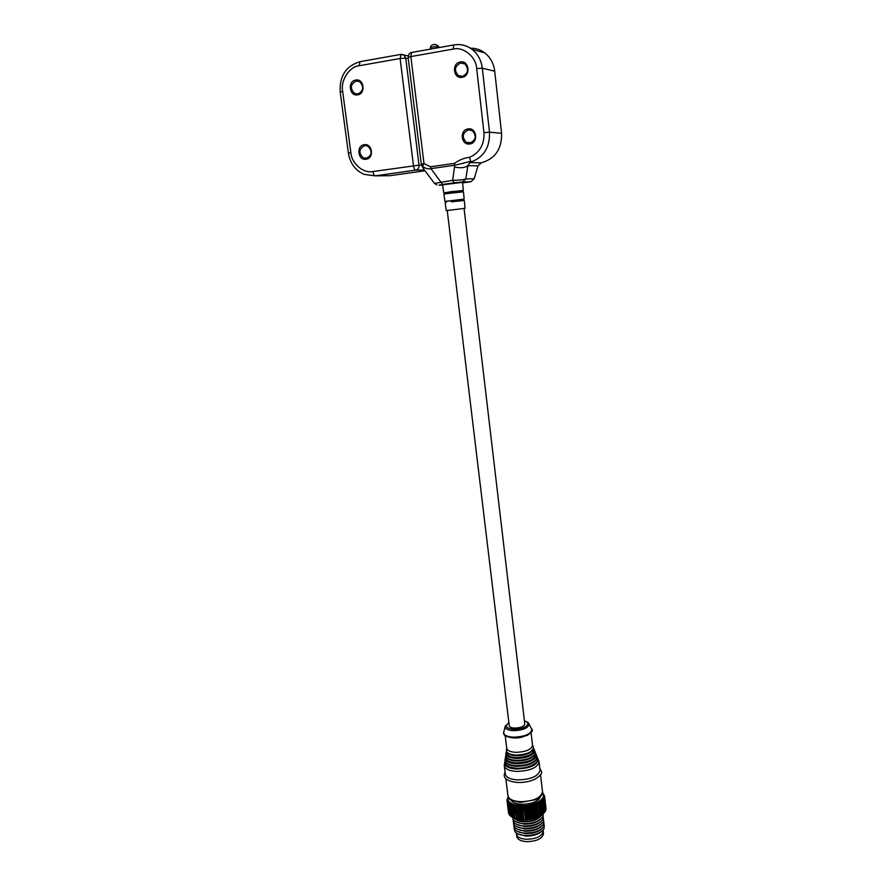 <?xml version="1.0" encoding="UTF-8"?>
<svg xmlns="http://www.w3.org/2000/svg" width="886" height="886" viewBox="0 0 886 886"><rect width="100%" height="100%" fill="white"/><g stroke="black" fill="none" stroke-linecap="round" stroke-linejoin="round"><path stroke-width="1.33" d="M438.847 46.825L438.57 46.648C435.192 46.482 432.423 46.88 430.264 47.833L430.397 49.129M468.074 128.924C476.878 127.219 478.684 143.023 469.813 143.953C461.052 145.614 459.214 129.91 468.074 128.924M470.001 143.067C476.081 140.01 476.823 135.857 472.216 130.607L468.461 129.854C462.337 133.011 461.65 137.186 466.39 142.38L470.001 143.067M460.321 61.976C469.192 60.071 471.042 76.196 462.093 77.303C453.278 79.175 451.395 63.161 460.321 61.976M462.282 76.451C468.196 73.505 469.093 69.352 464.984 63.98L460.72 62.972C454.773 66.007 453.92 70.182 458.162 75.509L462.282 76.451M462.558 182.35L442.59 184.809M424.017 163.589L430.552 166.767L430.928 168.628L454.895 165.239L470.71 161.341L469.624 157.298C479.658 152.802 484.432 144.595 483.955 132.678L476.679 68.576C476.214 56.925 463.4 46.327 453.178 49.095L410.849 56.593L424.017 163.589L422.6 166.358C425.601 168.561 428.381 169.326 430.928 168.628L442.612 184.432L454.241 182.837L452.613 180.334C458.704 180.29 463.112 179.825 465.837 178.939L462.492 181.962L470.898 181.752L474.187 178.784L478.041 165.804L481.231 162.825C495.13 158.882 501.919 149.047 501.587 133.288L489.504 132.18L482.305 68.211C481.275 60.303 477.875 54.024 472.094 49.372C466.667 45.33 460.687 43.824 454.141 44.887L411.481 52.507L410.849 56.593L408.136 57.512L421.293 164.131L424.017 163.589M430.552 166.767L454.54 163.356C459.125 159.967 464.153 157.952 469.624 157.298M454.54 163.356L454.529 167.033C460.487 168.296 464.928 167.842 467.852 165.682L470.71 161.341M476.679 68.576L482.305 68.211L494.709 71.19C493.724 63.515 490.423 57.413 484.797 52.905C480.478 49.638 475.682 48.077 470.411 48.209M494.709 71.19L501.587 133.288M421.293 164.131L424.261 169.835L434.528 183.424L452.613 180.334L454.529 167.033M462.603 182.881L470.898 181.752M516.361 833.062L516.483 834.058C517.047 836.993 520.215 838.732 526.007 839.275C536.296 839.064 542.044 836.395 543.24 831.256L543.207 831.046M540.726 796.403L540.715 796.315C538.577 801.42 532.065 804.089 521.223 804.278C515.464 803.846 511.964 802.317 510.724 799.681M542.221 830.869C538.522 834.468 532.918 836.185 525.387 836.041L517.402 833.682M544.259 825.087L543.993 828.82C540.493 833.349 534.114 835.564 524.877 835.487C520.16 835.133 516.859 833.925 514.999 831.854L514.079 828.51M541.966 828.488C539.917 830.736 536.573 832.319 531.943 833.228L525.11 833.66L517.103 831.301M542.476 793.014L542.498 793.048C547.614 798.53 533.76 806.548 520.425 805.562C510.868 804.588 506.814 801.697 508.287 796.891M508.187 796.658L506.925 800.147L507.789 799.681L507.058 800.922L508.63 813.47L507.058 800.922M507.124 801.121L507.999 800.401L507.346 801.664L508.852 814.035L507.346 801.664M507.445 801.863L508.365 801.099L507.778 802.384L509.284 814.766L507.778 802.384M507.911 802.572L508.863 801.764L508.354 803.081L509.871 815.474L508.354 803.081M508.531 803.248L509.505 802.395L510.591 816.139L509.073 803.724M509.295 803.89L510.281 802.982L511.455 816.759L509.937 804.333M510.192 804.477L511.178 803.536L512.44 817.324L510.923 804.887M511.211 805.02L512.197 804.023L513.548 817.833L512.042 805.385M512.352 805.507L513.326 804.466L514.777 818.287L513.271 805.828M513.614 805.939L514.556 804.853L516.472 818.775L514.6 806.205M514.965 806.293L515.874 805.175L517.524 819.007L516.017 806.526M516.416 806.592L517.28 805.429L519.03 819.262L517.524 806.769M517.933 806.825L518.764 805.618L519.096 806.947L520.603 819.439L519.096 806.947M519.528 806.98L520.292 805.739L520.724 807.046L522.231 819.55L520.724 807.046M543.982 822.729L543.727 826.428C541.833 829.374 537.946 831.433 532.065 832.641L524.59 833.106C519.86 832.751 516.56 831.544 514.7 829.473L513.791 826.151M541.7 826.095C539.663 828.344 536.307 829.927 531.666 830.846L524.822 831.278L516.793 828.919M543.705 820.37L543.461 824.046C539.973 828.565 533.582 830.791 524.302 830.725C519.561 830.37 516.261 829.163 514.401 827.092L513.503 823.792M541.446 823.703C537.758 827.302 532.132 829.03 524.534 828.897L516.483 826.527M543.428 818.011L543.196 821.665C539.707 826.173 533.317 828.399 524.025 828.344C519.262 827.989 515.951 826.782 514.101 824.711L513.215 821.433M541.191 821.311C537.514 824.91 531.866 826.638 524.246 826.516L516.173 824.146M543.151 815.641L542.93 819.273C539.452 823.781 533.051 826.007 523.737 825.962C518.963 825.608 515.652 824.401 513.802 822.33L512.939 819.074M540.925 818.908C537.259 822.518 531.6 824.257 523.969 824.135L515.862 821.754M543.129 813.968L542.664 816.881C539.186 821.388 532.785 823.615 523.449 823.57C518.653 823.227 515.342 822.02 513.503 819.949L512.562 817.446M541.412 815.397C538.378 819.65 532.464 821.765 523.681 821.743C519.296 821.433 516.25 820.325 514.567 818.442M515.741 818.863L523.87 821.433C531.545 821.51 537.038 819.727 540.36 816.072M512.329 817.291L522.164 819.982C531.412 820.148 538.444 818.099 543.262 813.835M522.231 819.55L521.034 819.472M520.603 819.439L519.44 819.317M519.03 819.262L517.922 819.074M517.524 819.007L516.472 818.775M516.106 818.675L515.12 818.398M514.777 818.287L513.869 817.966M513.548 817.833L512.728 817.468M512.44 817.324L511.698 816.914M511.443 816.726L510.812 816.305M508.509 812.739L506.947 800.357M521.167 807.057L521.876 805.795L522.397 807.08L523.903 819.583L522.397 807.08M522.851 807.068L523.482 805.773L524.102 807.024L525.597 819.539L523.482 805.773M529.474 819.173L527.99 806.659L528.366 805.308L529.673 806.382L529.972 805.02L531.655 819.207L526.051 819.517L524.102 807.024M524.556 807.002L525.11 805.695L525.819 806.913L527.314 819.428M527.768 819.384L525.819 806.913M526.273 806.869L526.749 805.529L527.535 806.725L529.02 819.24M529.972 805.02L530.902 806.127L532.386 818.642L531.655 819.207M531.334 806.027L533.217 818.852L530.902 806.127M531.534 804.665L532.53 805.739L534.003 818.243L533.217 818.852M532.951 805.618L534.723 818.431L532.53 805.739M533.051 804.255L534.103 805.274L535.576 817.778L534.723 818.431M534.502 805.141L536.174 817.955L534.103 805.274M534.513 803.779L535.598 804.765L537.071 817.257L536.174 817.955M537.071 817.257L535.598 804.765M535.986 804.61L535.886 803.259L537.016 804.189L538.489 816.682L537.016 804.189M537.381 804.034L537.182 802.683L538.345 803.569L539.807 816.05L538.345 803.569M538.677 803.403L538.389 802.074L539.563 802.904L541.025 815.386L539.563 802.904M539.873 802.727L539.485 801.409L540.67 802.207L542.121 814.666L540.67 802.207M540.947 802.018L540.46 800.722L541.656 801.476L543.107 813.924L541.656 801.476M541.889 801.276L541.313 800.014L542.498 800.711L543.949 813.149L542.498 800.711M542.708 800.501L542.044 799.283L543.218 799.936L544.657 812.362L543.218 799.936M543.384 799.726L545.222 811.554L543.782 799.139M543.915 798.928L543.096 797.765L544.203 798.341L545.643 810.734L544.203 798.341M544.292 798.131L543.406 797.012L544.48 797.544L545.909 809.926L544.48 797.544M544.525 797.322L543.572 796.248L544.602 796.747L546.031 809.117L544.602 796.747M544.602 796.536L543.605 795.506L544.569 795.96L545.975 808.353M542.498 792.892L544.569 795.96M531.157 818.897L529.673 806.382M529.23 806.459L530.714 818.974M530.061 819.495L528.366 805.308M528.433 819.727L526.749 805.529M526.805 819.882L525.11 805.695M525.176 819.96L524.346 819.583M543.949 813.149L543.34 813.725M543.107 813.924L542.398 814.478M542.121 814.666L541.324 815.198M541.025 815.386L540.139 815.884M539.807 816.05L538.843 816.515M538.489 816.682L537.459 817.113M523.903 819.583L522.674 819.561M535.886 803.259L537.558 817.424M523.571 819.971L521.876 805.795M521.998 819.915L520.292 805.739M520.47 819.783L518.764 805.618M518.997 819.583L517.28 805.429M542.498 793.048L543.594 794M509.749 803.469L509.605 802.229M510.546 804.134L510.391 802.838M509.959 803.27L509.86 802.45M447.231 210.514L464.076 208.443M508.896 722.821C504.378 726.21 506.028 728.392 513.825 729.366C523.991 729.82 532.951 723.242 524.446 721.027M504.3 765.847L505.286 773.965C505.961 777.399 510.048 779.381 517.535 779.935C530.902 779.525 538.4 776.302 540.017 770.266L539.995 770.023M447.22 210.403L509.251 725.723C509.539 727.129 511.366 727.927 514.722 728.104C520.68 727.871 524.047 726.52 524.8 724.039L524.789 723.94M505.197 735.635L506.714 748.161C507.213 750.586 510.247 751.981 515.807 752.336C525.741 751.992 531.312 749.678 532.552 745.381L532.53 745.204M505.629 762.226L505.12 762.879M504.333 764.596L504.267 765.559C504.931 768.937 509.018 770.898 516.505 771.418C529.894 770.997 537.414 767.808 539.042 761.849L538.588 760.421M516.516 834.302L516.771 836.406C517.335 839.352 520.503 841.102 526.284 841.656C536.573 841.445 542.321 838.765 543.517 833.615L543.483 833.394M516.483 834.058C517.047 836.993 520.215 838.732 526.007 839.275C536.296 839.064 542.044 836.395 543.24 831.256L543.096 830.038M357.645 94.868C349.372 96.618 347.312 81.158 355.696 80.061C364.002 78.256 366.029 93.838 357.645 94.868M356.161 81.003C350.38 84.27 349.837 88.423 354.544 93.451L357.878 94.027C363.637 90.848 364.212 86.717 359.605 81.634L356.161 81.003M366.117 159.236C357.911 160.809 355.884 145.636 364.201 144.717C372.452 143.1 374.446 158.384 366.117 159.236M364.667 145.603C358.741 148.981 358.354 153.101 363.481 157.974L366.339 158.373C372.242 155.094 372.674 150.985 367.646 146.046L364.667 145.603M424.959 170.765L390.006 175.694L375.243 175.838L415.6 170.112C414.615 169.846 413.906 168.384 413.474 165.715L400.107 58.498L359.14 65.752C349.272 66.616 340.401 80.526 342.649 91.369L350.856 152.647C351.543 163.545 363.459 173.745 372.973 171.519L419.023 165.161L405.777 58.155L400.107 58.498L401.148 54.345M384.657 175.749L390.006 175.694M438.57 46.648L437.208 45.064L434.206 44.355M453.178 49.095L453.732 44.965C460.388 43.824 466.501 45.297 472.094 49.372L484.797 52.905M411.824 52.44L411.481 52.507C409.631 52.728 408.524 54.4 408.136 57.512M483.955 132.678L489.504 132.18C490.024 147.386 483.723 157.376 470.61 162.16M469.691 162.603L481.231 162.825M478.041 165.804L467.852 165.682L465.837 178.939L474.187 178.784M442.623 185.063L438.869 185.174L442.612 184.432M454.241 182.837L462.492 181.962M451.417 201.853L464.297 200.435L451.417 201.853M446.267 202.296L445.569 202.252L446.134 201.41L463.001 199.317M463.921 199.095L445.215 201.388M464.142 198.807L463.467 191.797L444.107 193.923M450.775 191.697L461.983 190.711L462.835 191.332L445.436 193.602L444.351 193.015L450.775 191.697M462.115 191.808C463.743 191.509 463.588 191.442 461.672 191.586L463.467 191.797M463.101 190.424L443.964 192.771M505.485 725.634L505.153 726.564C505.186 728.957 507.988 730.33 513.559 730.673C523.316 730.219 528.477 727.993 529.031 723.984L528.189 722.766M506.415 749.944L506.36 750.298C506.548 753.067 509.727 754.662 515.907 755.082C526.793 754.639 532.63 752.081 533.427 747.407L533.15 746.688M533.472 748.836C534.269 753.997 528.488 756.921 516.15 757.619C509.107 757.065 505.939 755.16 506.659 751.893M506.438 751.273L507.479 753.011C509.051 754.595 511.92 755.492 516.073 755.703C524.18 755.636 529.75 753.831 532.807 750.309L533.527 747.928L532.519 745.093M506.094 752.568L505.928 753.333C506.127 756.267 509.494 757.973 516.029 758.427C524.722 758.35 530.736 756.422 534.059 752.624L534.568 750.265L533.904 748.98M505.74 754.695L505.685 755.093C505.884 758.128 509.35 759.889 516.106 760.365C525.077 760.299 531.279 758.294 534.701 754.374L534.911 751.14M535.288 753.377C535.986 759.003 529.673 762.182 516.339 762.901C508.763 762.303 505.297 760.243 505.961 756.71M505.762 756.157L506.903 758.039C508.63 759.778 511.754 760.764 516.272 760.996C525.099 760.93 531.19 758.959 534.535 755.093L535.332 752.502L533.516 748.548M505.43 757.275L505.253 758.117C505.452 761.34 509.118 763.2 516.228 763.71C525.686 763.643 532.209 761.528 535.808 757.375L536.362 754.783L535.631 753.388M505.064 759.435L504.998 759.867C505.208 763.2 508.974 765.127 516.294 765.659C526.04 765.593 532.752 763.411 536.451 759.114L536.672 755.581M537.104 757.895C540.482 762.58 528.067 768.893 516.538 768.195C508.42 767.542 504.666 765.316 505.253 761.528M505.098 761.041L506.327 763.079C508.21 764.95 511.587 766.025 516.46 766.279C526.007 766.224 532.608 764.086 536.274 759.878L537.126 757.065L535.332 753.034M504.765 761.971L504.566 762.89C504.787 766.401 508.741 768.439 516.416 769.004C529.961 768.483 537.204 765.249 538.156 759.302L537.359 757.774M505.851 778.628L507.911 795.473C508.597 799.017 512.673 801.099 520.148 801.708C533.472 801.343 540.936 798.042 542.52 791.807L542.498 791.552M503.791 731.592L503.613 732.246C503.636 735.125 506.947 736.775 513.559 737.196C525.143 736.676 531.257 734.007 531.888 729.2L531.356 728.237M513.891 737.883C519.55 738.381 525.11 736.709 530.592 732.866M342.649 91.369L340.213 92.122L348.408 153.2L350.856 152.647M359.14 65.752L360.081 61.677M400.782 54.411L359.838 61.721C345.917 65.985 339.371 76.118 340.213 92.122M372.973 171.519C373.427 174.143 374.18 175.583 375.243 175.838L364.135 174.398C355.364 170.444 350.114 163.378 348.408 153.212M401.214 54.334L403.861 54.899L405.777 58.155L408.291 58.72M421.57 165.195L419.023 165.161C419.111 167.853 417.97 169.503 415.6 170.112L424.483 170.123M430.264 47.833C430.851 44.821 433.165 43.89 437.208 45.064L438.791 46.736M438.836 46.814L438.935 47.611M471.33 142.701L466.39 142.38M462.47 76.417L458.162 75.509M423.63 169.016L421.769 165.638M434.605 183.502L436.864 184.886M463.001 199.328L463.71 200.014L462.924 200.247M446.245 210.58L445.137 202.805M444.916 201.177L443.919 194.211M443.687 192.561L442.568 184.687M465.05 208.265L464.297 200.446M463.3 190.136L462.547 182.228M508.874 722.655L505.153 726.564L503.569 733.032M503.647 733.486C503.979 735.757 507.346 737.241 513.747 737.938M506.36 750.841L506.692 747.972M506.548 751.616L505.685 755.669M505.828 756.389L504.998 760.498M505.12 761.152L504.256 765.072M504.145 775.316L505.042 771.994M520.403 802.417C511.576 800.878 507.445 798.74 507.999 796.016M517.557 782.471C506.559 781.463 504.632 777.842 504.245 775.903M524.434 720.872C527.369 721.835 528.898 722.876 529.031 723.984L532.065 729.964C533.239 730.507 531.611 732.345 527.17 735.446L513.836 737.938M517.712 782.482C523.814 782.67 529.44 781.64 534.568 779.381C540.117 776.07 542.409 773.389 541.446 771.352L539.762 768.062M524.8 724.039L464.065 208.332M532.552 745.381L531.068 732.678M537.137 757.508L538.965 761.362M540.017 770.266L539.042 761.849M520.547 802.428L536.019 799.582C541.246 796.448 543.417 793.856 542.52 791.807L540.538 774.696M543.517 833.615L543.24 831.256M358.199 93.96L354.544 93.451M367.48 158.073L363.481 157.974M400.749 54.423L408.202 55.896"/></g></svg>
